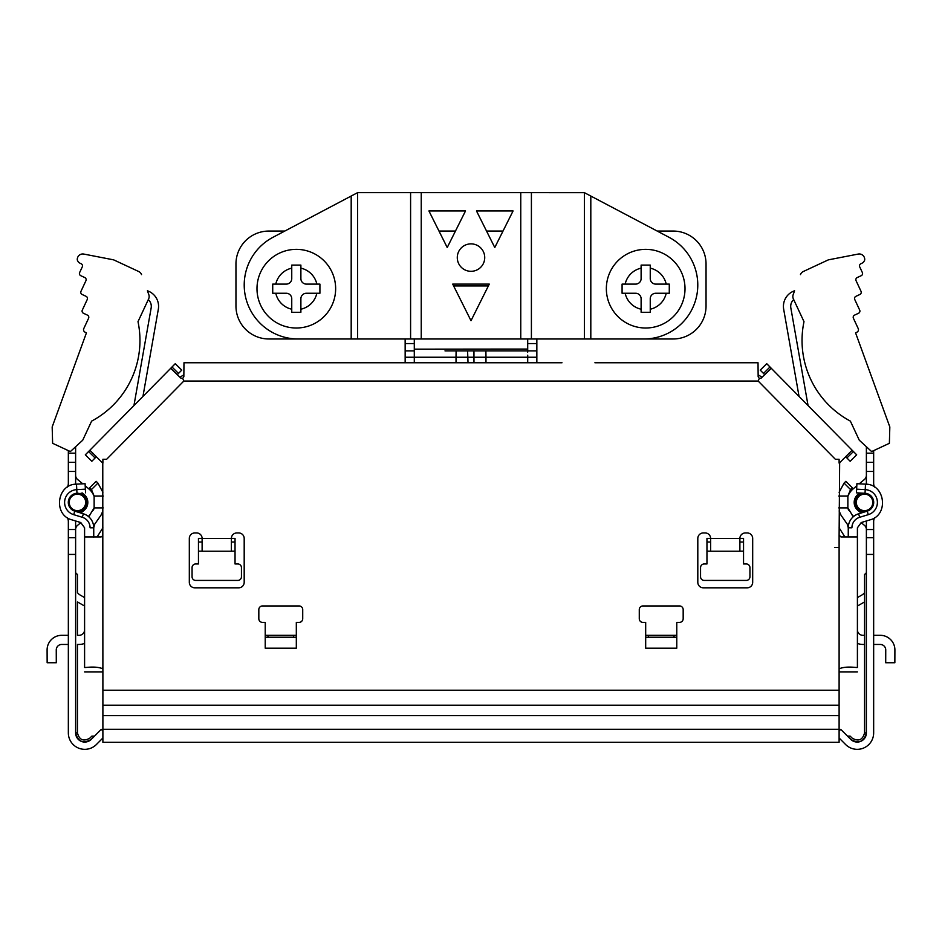 <?xml version="1.0" encoding="UTF-8"?>
<svg xmlns="http://www.w3.org/2000/svg" width="942" height="942" viewBox="0 0 942 942"><rect width="100%" height="100%" fill="white"/><g stroke="black" fill="none" stroke-linecap="round" stroke-linejoin="round"><path stroke-width="1.41" d="M177.214 374.728L181.759 370.124L175.259 363.694L170.714 368.31L180.746 378.036L182.724 378.413L183.843 376.741L183.973 362.764L380.003 362.764L183.973 362.764M96.378 456.658L91.833 461.262L85.322 454.833L89.867 450.229L102.76 463.17M102.89 463.099L102.89 459.272L106.646 459.272L183.831 381.051L182.724 378.413M170.714 368.31L89.867 450.229M171.397 367.604L175.259 363.694M102.89 459.272L106.646 459.272M93.741 537.246L93.741 527.791L90.079 527.791A10.974 10.974 -126.5 0 0 82.319 517.288L73.7 514.662A12.799 12.799 0 0 1 76.773 489.628L85.369 489.181L85.086 483.693L76.49 484.153C56.708 484.047 52.882 515.215 72.098 519.902L80.718 522.539L84.592 527.791L84.592 667.313C83.826 668.231 94.624 665.429 102.855 668.785M77.444 493.267A9.149 9.149 0 0 1 85.369 506.984A9.149 9.149 0 0 1 69.531 506.984A9.149 9.149 0 0 1 77.444 493.267L76.973 493.278A9.149 9.149 -83 0 0 74.771 511.165L83.391 513.79A14.636 14.636 53.5 0 1 93.741 527.791L90.079 527.791M93.741 527.708L94.73 524.141L100.959 515.25L102.89 511.023M84.592 643.386A14.636 14.636 0 0 1 79.104 644.446L77.444 644.446L77.444 732.888L77.444 644.446M77.444 635.308L77.444 601.926L77.444 635.308L79.104 635.308A5.487 5.487 0 0 0 84.592 629.821M68.342 644.446L61.736 644.446A5.475 5.475 0 0 0 56.261 649.933L56.296 662.744L47.147 662.744L47.1 649.933A14.636 14.636 0 0 1 61.736 635.308L68.342 635.308M88.736 516.769L94.129 507.903L94.129 496.034L91.445 489.569L89.655 487.768L96.119 481.303L97.921 483.093L102.89 492.301M81.153 493.066A10.056 10.056 0 0 1 78.787 512.389L78.81 512.377M85.369 489.181L85.557 492.831M85.475 491.253L85.404 489.84M102.89 690.215L102.89 742.308L839.11 742.308L839.11 690.215L102.89 690.215L102.89 671.882L102.89 691.993M594.92 362.764L758.027 362.764L758.157 376.741L759.276 378.413L761.254 378.036L771.286 368.31L856.678 454.833L850.167 461.262L845.622 456.658M759.276 378.413L758.169 381.051L835.354 459.272L839.11 459.272L839.11 463.099M839.24 463.17L852.133 450.229M835.354 459.272L839.11 459.272M764.786 374.728L760.241 370.124L766.741 363.694L771.286 368.31M770.603 367.604L766.741 363.694M839.145 668.785C847.376 665.429 858.174 668.231 857.408 667.313L857.408 527.791L861.282 522.539L869.902 519.902C889.118 515.215 885.292 484.047 865.51 484.153L856.914 483.693L856.631 489.181L865.227 489.628A12.799 12.799 0 0 1 868.3 514.662L859.681 517.288A10.974 10.974 126.5 0 0 851.921 527.791L848.259 527.791L848.259 536.928M851.921 527.791L848.259 527.791A14.636 14.636 -53.5 0 1 858.609 513.79A14.636 14.636 -53.5 0 0 848.259 527.791L848.342 527.791M839.11 511.023L841.041 515.25L847.27 524.141L848.259 527.708A14.636 14.636 -53.5 0 0 848.259 527.791M864.556 644.446L864.556 732.888L864.556 644.446L862.896 644.446A14.636 14.636 0 0 1 857.408 643.386M857.408 629.821A5.487 5.487 0 0 0 862.896 635.308L864.556 635.308L864.556 601.926L864.556 635.308M859.681 517.288L858.609 513.79L867.229 511.165A9.149 9.149 83 0 0 865.027 493.278L856.443 492.831L856.631 489.181M873.658 635.308L880.264 635.308A14.636 14.636 0 0 1 894.9 649.933L894.853 662.744L885.704 662.744L885.739 649.933A5.475 5.475 0 0 0 880.264 644.458L873.658 644.446M839.11 492.301L844.079 483.093L845.881 481.303L852.345 487.768L850.555 489.569L847.871 496.034L847.871 507.903L853.264 516.769M863.19 512.377L863.213 512.389A10.056 10.056 0 0 1 860.847 493.066M864.556 493.267A9.149 9.149 0 0 1 872.469 506.984A9.149 9.149 0 0 1 856.631 506.984A9.149 9.149 0 0 1 864.556 493.267L856.443 492.831M856.596 489.84L856.525 491.253M101.748 536.799L102.454 536.292M102.76 535.774L101.065 536.928L84.592 536.928L84.592 542.415M84.592 671.882L102.89 671.882L102.772 463.193M839.652 462.546L839.11 535.103L840.935 536.928L839.11 535.103L839.11 690.215M839.11 535.103L839.251 535.798M857.408 536.928L840.935 536.928M839.11 671.882L857.408 671.882M759.252 378.46L758.169 381.051L183.831 381.051L182.748 378.46M561.997 362.764L380.003 362.764M258.826 618.753L258.826 609.604A3.662 3.662 0 0 1 262.477 605.942L299.061 605.942A3.662 3.662 0 0 1 302.723 609.604L302.723 618.753A3.662 3.662 0 0 1 299.061 622.403L296.318 622.403L296.318 648.202L265.22 648.202L265.22 622.403L262.477 622.403A3.662 3.662 0 0 1 258.826 618.753M244.19 582.333A5.487 5.487 0 0 1 238.703 587.82L194.806 587.82A5.487 5.487 0 0 1 189.318 582.333L189.318 538.435A5.487 5.487 0 0 1 194.806 532.948L196.631 532.948A5.487 5.487 0 0 1 202.118 538.435L231.379 538.435A5.487 5.487 0 0 1 236.878 532.948L238.703 532.948A5.487 5.487 0 0 1 244.19 538.435L244.19 582.333M645.682 648.202L645.682 622.403L642.939 622.403A3.662 3.662 0 0 1 639.277 618.753L639.277 609.604A3.662 3.662 0 0 1 642.939 605.942L679.523 605.942A3.662 3.662 0 0 1 683.174 609.604L683.174 618.753A3.662 3.662 0 0 1 679.523 622.403L676.78 622.403L676.78 648.202L645.682 648.202M739.882 538.435A5.487 5.487 0 0 1 745.369 532.948L747.194 532.948A5.487 5.487 0 0 1 752.682 538.435L752.682 582.333A5.487 5.487 0 0 1 747.194 587.82L703.297 587.82A5.487 5.487 0 0 1 697.81 582.333L697.81 538.435A5.487 5.487 0 0 1 703.297 532.948L705.122 532.948A5.487 5.487 0 0 1 710.621 538.435L739.882 538.435L739.882 551.235L710.621 551.235L710.621 538.435M676.78 637.228L645.682 637.228M296.318 637.228L265.22 637.228M231.379 538.435L231.379 551.235L202.118 551.235L202.118 538.435M734.395 551.235L739.882 551.235M93.34 510.187A17.686 17.686 0 0 0 94.094 508.397M847.906 508.397A17.686 17.686 0 0 0 848.66 510.187M87.759 429.411L91.621 421.121A91.456 91.456 0 0 0 138.003 321.658L148.648 298.85A5.487 5.487 0 0 0 148.824 294.658L147.411 290.784A16.461 16.461 0 0 1 158.327 309.223L142.948 396.441M133.941 405.566L151.156 307.963A9.184 9.184 0 0 0 148.306 299.58M179.922 377.236L183.855 374.834M762.078 377.236L758.145 374.834L762.078 377.236M799.052 396.441L783.673 309.223A16.461 16.461 0 0 1 794.589 290.784L793.176 294.658A5.487 5.487 0 0 0 793.352 298.85L793.694 299.58A9.184 9.184 0 0 0 790.844 307.963L808.059 405.566M75.619 446.732L75.619 482.434A18.287 18.287 0 0 1 75.537 484.223M67.459 487.085A9.149 9.149 0 0 0 68.342 483.175L68.342 450.629M84.592 597.605L80.188 595.061A9.149 9.149 0 0 1 77.444 592.624L77.444 574.538L75.619 572.712M77.444 601.926L83.885 605.647L84.592 604.423L83.885 605.647M857.408 604.423L858.115 605.647L857.408 604.423M857.408 597.605L861.812 595.061A9.149 9.149 0 0 0 864.556 592.624L864.556 574.538L864.556 592.624M858.115 605.647L864.556 601.926M527.708 355.193L527.708 357.242L536.846 357.242L536.846 362.764L536.846 350.871L536.846 362.764M712.753 362.764L699.317 362.764M405.154 362.764L405.154 338.979M229.247 362.764L242.683 362.764M710.621 551.164L706.959 551.164L706.959 563.964L704.216 563.964A3.662 3.662 0 0 0 700.554 567.626L700.554 576.775A3.662 3.662 0 0 0 704.216 580.425L746.288 580.425A3.662 3.662 0 0 0 749.938 576.775L749.938 567.626A3.662 3.662 0 0 0 746.288 563.964L743.544 563.964L743.544 542.015L743.544 551.164L739.882 551.164M202.118 551.164L198.456 551.164L198.456 542.015L198.456 563.964L195.712 563.964A3.662 3.662 0 0 0 192.062 567.626L192.062 576.775A3.662 3.662 0 0 0 195.712 580.425L237.784 580.425A3.662 3.662 0 0 0 241.446 576.775L241.446 567.626A3.662 3.662 0 0 0 237.784 563.964L235.041 563.964L235.041 542.015L235.041 551.164L231.379 551.164M642.126 606.036L680.336 606.036M261.664 606.036L299.874 606.036M141.536 274.617A5.487 5.487 0 0 0 138.698 271.52L114.288 260.145A5.487 5.487 0 0 0 113.016 259.733L83.803 254.069A5.487 5.487 0 0 0 77.291 259.933A5.487 5.487 0 0 0 80.223 263.324L81.13 263.736A2.379 2.379 0 0 1 82.272 266.904L79.646 272.532A2.379 2.379 0 0 0 80.8 275.7L84.78 277.549A2.379 2.379 0 0 1 85.922 280.716L80.977 291.325A2.379 2.379 0 0 0 82.131 294.481L86.111 296.341A2.379 2.379 0 0 1 87.253 299.497L82.307 310.106A2.379 2.379 0 0 0 83.461 313.262L87.441 315.123A2.379 2.379 0 0 1 88.583 318.278L83.791 328.558A2.744 2.744 0 0 0 85.121 332.208L86.44 332.82L52.175 426.95L52.622 443.305L70.367 451.571L82.731 440.185L91.621 421.121M138.003 321.658L148.648 298.85M68.342 462.31L75.619 462.31M75.56 520.961A18.287 18.287 0 0 1 75.619 522.386L75.619 554.426L68.342 554.426L68.342 732.923A16.426 16.426 0 0 0 96.378 744.533L102.89 737.986M102.89 730.921L101.265 729.355L91.233 739.388A9.149 9.149 0 0 1 75.619 732.923L75.619 554.426M68.342 554.426L68.342 521.656A9.149 9.149 0 0 0 67.459 517.735M873.658 521.656A9.149 9.149 0 0 1 874.541 517.735A9.149 9.149 0 0 0 873.658 521.656L873.658 579.848M839.11 737.986L845.622 744.533A16.426 16.426 0 0 0 873.658 732.923L873.658 554.426L866.381 554.426L866.381 732.923A9.149 9.149 0 0 1 850.767 739.388L840.735 729.355L839.11 730.921M873.658 696.915L873.658 709.715M866.381 554.426L866.381 522.386A18.287 18.287 0 0 1 866.44 520.961M873.658 450.629L873.658 462.31L866.381 462.31L866.381 446.732M793.352 298.85L803.997 321.658A91.456 91.456 0 0 0 850.379 421.121L859.269 440.185L871.633 451.571L889.378 443.305L889.825 426.95L855.56 332.82L856.879 332.208A2.744 2.744 0 0 0 858.209 328.558L853.417 318.278A2.379 2.379 0 0 1 854.559 315.123L858.539 313.262A2.379 2.379 0 0 0 859.693 310.106L854.747 299.497A2.379 2.379 0 0 1 855.889 296.341L859.869 294.481A2.379 2.379 0 0 0 861.023 291.325L856.078 280.716A2.379 2.379 0 0 1 857.22 277.549L861.2 275.7A2.379 2.379 0 0 0 862.354 272.532L859.728 266.904A2.379 2.379 0 0 1 860.87 263.736L861.777 263.324A5.487 5.487 0 0 0 864.709 259.933A5.487 5.487 0 0 0 858.197 254.069L828.984 259.733A5.487 5.487 0 0 0 827.712 260.145L803.302 271.52A5.487 5.487 0 0 0 800.464 274.617M497.011 350.871L527.485 350.871L485.884 350.871L485.99 357.23M536.846 338.979L536.846 350.871L527.708 350.871L527.697 338.979L527.708 343.559L536.846 343.559M527.485 338.979L527.708 352.143M474.415 350.871L444.989 350.871M527.496 349.058L414.515 349.152L414.292 338.979L414.292 362.764L414.327 357.242L405.154 357.242M405.154 343.112L405.142 338.979M839.11 527.814L844.915 536.928M97.085 536.928L102.89 527.814M645.682 635.308L676.78 635.308M265.22 635.308L296.318 635.308M82.778 483.823L77.597 479.49A5.487 5.487 0 0 1 75.619 475.274M82.354 492.996L84.097 494.456A10.374 10.374 0 0 1 84.097 510.376L80.906 513.037M68.342 529.51L75.619 529.51A5.487 5.487 0 0 1 77.597 525.33L80.882 522.586M88.301 516.404L88.784 515.992A17.686 17.686 0 0 0 90.185 514.685M94.129 496.516A17.686 17.686 0 0 0 88.784 488.827L85.192 485.837M91.209 739.364C83.202 744.015 78.009 741.872 75.619 732.923C78.009 741.872 83.202 744.015 91.209 739.364L94.471 736.114L91.209 739.364C83.202 744.015 78.009 741.872 75.619 732.923L77.444 732.888C79.352 740.071 83.508 741.801 89.937 738.057L91.88 736.114L94.471 736.114L91.209 739.364M77.444 574.538L77.444 592.624M706.959 551.164L706.959 538.365L710.609 538.365M743.544 551.164L743.544 538.365L739.882 538.365M198.456 551.164L198.456 538.365L202.118 538.365M235.041 551.164L235.041 538.365L231.391 538.365M851.815 514.685A17.686 17.686 0 0 0 853.216 515.992L853.699 516.404M866.381 475.274A5.487 5.487 0 0 1 864.403 479.49L859.222 483.823M856.808 485.837L853.216 488.827A17.686 17.686 0 0 0 847.871 496.516M861.118 522.586L864.403 525.33A5.487 5.487 0 0 1 866.381 529.545L873.658 529.51M861.094 513.037L857.903 510.376A10.374 10.374 0 0 1 857.903 494.456L859.646 492.996M873.658 462.31L873.658 483.175A9.149 9.149 0 0 0 874.541 487.085M866.463 484.223A18.287 18.287 0 0 1 866.381 482.434L866.381 462.31M850.767 739.388A9.149 9.149 0 0 0 866.381 732.923C863.991 741.872 858.798 744.015 850.791 739.364C858.798 744.015 863.991 741.872 866.381 732.923C863.991 741.872 858.798 744.015 850.791 739.364L847.529 736.114L850.791 739.364L847.529 736.114L850.12 736.114L847.541 736.114L850.12 736.114L852.063 738.057C858.492 741.801 862.648 740.071 864.556 732.888L864.556 574.538L864.556 732.888L866.381 732.923M866.381 572.712L864.556 574.538M414.292 349.152L518.23 349.058M518.324 349.058L527.708 349.058M657.21 231.061L673.118 231.061A32.923 32.923 0 0 1 706.041 263.995L706.041 306.056A32.923 32.923 0 0 1 673.118 338.979L268.882 338.979A32.923 32.923 0 0 1 235.959 306.056L235.959 263.995A32.923 32.923 0 0 1 268.882 231.061L284.79 231.061M527.708 357.242L527.708 362.764L527.673 357.242L527.708 362.764L527.708 357.242L414.292 357.242L414.292 362.764M414.292 343.559L405.154 343.559M743.544 542.015L739.882 542.015M710.621 542.015L706.959 542.015M235.041 542.015L231.379 542.015M202.118 542.015L198.456 542.015M77.444 732.888C79.352 740.071 83.508 741.801 89.937 738.057M91.88 736.114L94.471 736.114M864.556 732.888C862.648 740.071 858.492 741.801 852.063 738.057L850.12 736.114L847.529 736.114M458.73 285.932L465.478 285.944M476.522 285.944L483.27 285.932M643.857 338.979A53.965 53.965 0 0 0 669.032 237.302L584.393 192.663L531.406 192.651L584.393 192.651L590.811 196.042L590.811 338.979M584.393 338.979L584.393 192.651M531.406 338.979L531.406 192.651L357.607 192.651L410.594 192.651L410.594 338.979M489.287 284.107L471 320.692L452.713 284.107L489.287 284.107M513.072 210.949L494.774 247.522L476.487 210.949L513.072 210.949M457.282 257.59A13.718 13.718 0 0 1 477.865 245.709A13.718 13.718 0 0 1 477.865 269.471A13.718 13.718 0 0 1 457.282 257.59M428.928 210.949L465.513 210.949L447.226 247.522L428.928 210.949M357.607 338.979L357.607 192.651L272.968 237.302A53.965 53.965 0 0 0 298.143 338.979M351.189 338.979L351.189 196.042L357.607 192.651M414.515 349.152L414.327 357.242M864.556 494.185A8.231 8.231 0 0 0 857.42 506.525A8.231 8.231 0 0 0 871.68 506.525A8.231 8.231 0 0 0 864.556 494.185M77.444 494.185A8.231 8.231 0 0 0 70.32 506.525A8.231 8.231 0 0 0 84.58 506.525A8.231 8.231 0 0 0 77.444 494.185M503.004 231.061L486.543 231.061M455.457 231.061L438.996 231.061M453.62 285.944L488.38 285.944M606.354 288.688A39.328 39.328 0 0 0 665.346 322.741A39.328 39.328 0 0 0 665.346 254.623A39.328 39.328 0 0 0 606.354 288.688A39.328 39.328 0 0 0 665.346 322.741A39.328 39.328 0 0 0 665.346 254.623A39.328 39.328 0 0 0 606.354 288.688M622.085 284.107L622.085 293.256L635.626 293.256A5.487 5.487 0 0 1 641.113 298.744L641.113 312.285L650.251 312.285L650.251 298.744A5.487 5.487 0 0 1 655.738 293.256L669.279 293.256L669.279 284.107L655.738 284.107A5.487 5.487 0 0 1 650.251 278.62L650.251 265.091L641.113 265.091L641.113 278.62A5.487 5.487 0 0 1 635.626 284.107L622.085 284.107L622.085 293.256L625.147 293.256A21.03 21.03 0 0 0 641.113 309.212L641.113 312.285L650.251 312.285L650.251 309.212A21.03 21.03 0 0 0 666.218 293.256L669.279 293.256L669.279 284.107L666.218 284.107A21.03 21.03 0 0 0 650.251 268.152L650.251 265.091L641.113 265.091L641.113 268.152A21.03 21.03 0 0 0 625.147 284.107L622.085 284.107M335.646 288.688A39.328 39.328 0 0 0 276.654 254.623A39.328 39.328 0 0 0 276.654 322.741A39.328 39.328 0 0 0 335.646 288.688A39.328 39.328 0 0 0 276.654 254.623A39.328 39.328 0 0 0 276.654 322.741A39.328 39.328 0 0 0 335.646 288.688M319.915 293.256L319.915 284.107L306.374 284.107A5.487 5.487 0 0 1 300.887 278.62L300.887 265.091L291.749 265.091L291.749 278.62A5.487 5.487 0 0 1 286.262 284.107L272.721 284.107L272.721 293.256L286.262 293.256A5.487 5.487 0 0 1 291.749 298.744L291.749 312.285L300.887 312.285L300.887 298.744A5.487 5.487 0 0 1 306.374 293.256L319.915 293.256L319.915 284.107L316.853 284.107A21.03 21.03 0 0 0 300.887 268.152L300.887 265.091L291.749 265.091L291.749 268.152A21.03 21.03 0 0 0 275.782 284.107L272.721 284.107L272.721 293.256L275.782 293.256A21.03 21.03 0 0 0 291.749 309.212L291.749 312.285L300.887 312.285L300.887 309.212A21.03 21.03 0 0 0 316.853 293.256L319.915 293.256M95.095 457.953L88.583 451.536M178.497 373.432L171.997 367.003M83.391 513.79L82.319 517.288M76.973 493.278L76.49 484.153M74.771 511.165L73.7 514.662M103.279 507.903L94.129 507.903M103.279 496.034L94.129 496.034M97.921 483.093L91.445 489.569M102.89 705.205L839.11 705.205M102.89 715.637L839.11 715.637M102.89 729.32L839.11 729.32M853.417 451.536L846.905 457.953M770.003 367.003L763.503 373.432M865.51 484.153L865.027 493.278M868.3 514.662L867.229 511.165M847.871 507.903L838.721 507.903M847.871 496.034L838.721 496.034M850.555 489.569L844.079 483.093M102.76 668.479L102.348 667.843M75.619 453.161L68.342 453.161M839.11 547.502L834.541 547.502M873.658 453.161L866.381 453.161M414.292 350.871L405.154 350.871M468.021 362.764L467.585 350.871M75.619 471.447L68.342 471.447M75.619 537.694L68.342 537.694M873.658 471.447L866.381 471.447M866.381 537.694L873.658 537.694M648.426 635.308L648.426 637.228M674.036 637.228L674.036 635.308M267.964 635.308L267.964 637.228M293.574 637.228L293.574 635.308M456.022 357.242L456.022 362.764M485.978 357.242L485.978 362.764M520.761 338.979L520.761 192.651M421.239 338.979L421.239 192.651M485.884 350.871L473.944 350.871L473.979 362.764M456.116 350.871L456.01 357.23M414.504 343.559L414.504 338.979"/></g></svg>

